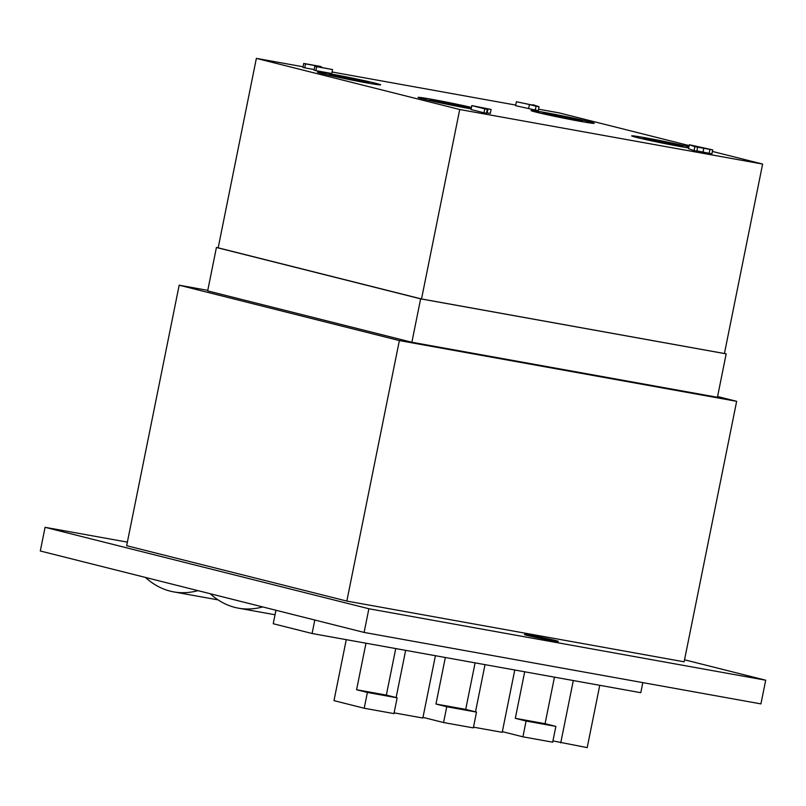 <?xml version="1.0" encoding="UTF-8"?>
<svg xmlns="http://www.w3.org/2000/svg" width="806" height="806" viewBox="0 0 806 806"><rect width="100%" height="100%" fill="white"/><g stroke="black" fill="none" stroke-linecap="round" stroke-linejoin="round"><path stroke-width="1.21" d="M684.536 659.802L765.7 680.214L760.924 703.89L364.111 632.428L40.3 550.992L45.076 527.315L127.368 542.126M765.7 680.214L368.886 608.752L45.076 527.315M364.111 632.428L368.886 608.752M717.582 396.522L736.654 401.317L684.133 661.817L346.832 601.075L126.643 545.702L179.174 285.193L207.777 290.351M555.606 640.528A17.319 0.544 11.4 0 0 536.595 636.468A17.319 0.544 11.4 0 0 524.404 634.544A17.319 0.544 11.4 0 0 541.279 638.493A17.319 0.544 11.4 0 0 558.367 641.385A17.319 0.544 11.4 0 0 555.606 640.528M210.175 593.72A169.2 93.335 -79.8 0 0 238.455 608.177A169.2 93.335 -79.8 0 0 262.726 606.928M145.412 577.428A169.2 93.335 -79.8 0 0 173.693 591.886A169.2 93.335 -79.8 0 0 197.964 590.647M275.954 610.263L273.234 623.733L312.093 633.506L640.79 692.697L642.815 682.622M312.093 633.506L314.803 620.036M502.35 731.647L522.923 736.825L552.684 742.185L555.868 726.397L545.078 723.687L554.457 677.151M522.923 736.825L526.106 721.038L555.868 726.397M526.106 721.038L515.316 718.327L545.078 723.687M515.316 718.327L524.696 671.791M422.979 717.36L443.562 722.539L473.324 727.889L476.507 712.101L465.707 709.391L475.097 662.864M443.562 722.539L446.746 706.741L476.507 712.101M446.746 706.741L435.955 704.031L465.707 709.391M435.955 704.031L445.335 657.505M346.268 639.662L333.976 700.636L364.201 708.242L393.963 713.602L397.146 697.815L386.346 695.094L395.736 648.568M364.201 708.242L367.385 692.455L397.146 697.815M367.385 692.455L356.584 689.735L386.346 695.094M356.584 689.735L365.974 643.208M473.475 727.153L502.209 732.322L514.772 670.008M475.5 711.849L485.01 664.648M394.104 712.857L422.848 718.035L435.411 655.711M396.129 697.563L405.65 650.351M552.946 740.905L587.191 747.625L599.765 685.312M560.744 742.87L573.308 680.546M736.654 401.317L399.363 340.575L346.832 601.075M399.363 340.575L179.174 285.193M411.876 342.258L420.631 298.845L216.421 247.482L207.666 290.895L411.876 342.258L717.431 397.287L726.176 353.864L724.443 353.431M420.631 298.845L726.176 353.864M421.528 298.966L459.722 109.515L256.368 58.375L218.174 247.825L421.528 298.966L724.423 353.522L762.627 164.061L712.403 151.427M216.421 247.482L218.174 247.795M459.722 109.515L762.627 164.061M712.716 149.886L694.853 146.672L689.342 144.758L712.716 149.886L711.92 153.835L696.888 150.853M697.633 147.176L696.837 151.125L694.057 150.621L688.546 148.707L689.342 144.758M532.796 104.689L539.053 106.745L538.257 110.694L515.628 105.697L516.424 101.747L532.706 105.143M321.403 66.757L318.027 66.807L332.546 69.558L331.75 73.497L315.871 70.646L314.058 70.182L314.854 66.243L318.229 66.183L305.534 63.896L304.739 67.845L302.925 67.382L303.721 63.442L319.589 66.293L321.403 66.757L321.272 67.392M314.189 69.548L304.739 67.845M483.993 112.79L471.047 109.535L471.842 105.586L491.096 109.465L481.837 107.923L487.267 109.294L486.471 113.233L483.993 112.79L484.789 108.84L471.842 105.586M491.096 109.465L490.3 113.414L486.552 112.86M471.47 107.42A32.23 1.008 11.4 0 0 437.315 100.337A32.23 1.008 11.4 0 0 418.062 97.395A32.23 1.008 11.4 0 0 436.953 102.15A32.23 1.008 11.4 0 0 471.178 108.86M375.505 83.23A32.23 1.008 11.4 0 0 340.142 75.683A32.23 1.008 11.4 0 0 317.463 72.097A32.23 1.008 11.4 0 0 348.857 79.462A32.23 1.008 11.4 0 0 380.644 84.842A32.23 1.008 11.4 0 0 375.505 83.23M688.928 146.803A32.23 1.008 11.4 0 0 653.686 139.327A32.23 1.008 11.4 0 0 631.672 135.871A32.23 1.008 11.4 0 0 653.303 141.211A32.23 1.008 11.4 0 0 688.697 147.972A31.827 0.997 11.4 0 1 653.686 141.282A31.827 0.997 11.4 0 1 632.075 135.952A31.827 0.997 11.4 0 1 654.069 139.408A31.827 0.997 11.4 0 1 688.928 146.823M589.126 121.706A32.23 1.008 11.4 0 0 553.762 114.15A32.23 1.008 11.4 0 0 531.083 110.573A32.23 1.008 11.4 0 0 562.467 117.928A32.23 1.008 11.4 0 0 594.264 123.308A32.23 1.008 11.4 0 0 589.126 121.706M689.18 145.594L559.273 112.921L538.559 109.193M256.368 58.375L303.046 66.777M332.052 71.996L515.749 105.082M588.793 121.646A31.827 0.997 11.4 0 0 553.873 114.19A31.827 0.997 11.4 0 0 531.476 110.644A31.827 0.997 11.4 0 0 562.477 117.918A31.827 0.997 11.4 0 0 593.871 123.227A31.827 0.997 11.4 0 0 588.793 121.646M579.202 119.913A20.14 0.635 11.4 0 0 556.805 115.137A20.14 0.635 11.4 0 0 542.932 112.981A20.14 0.635 11.4 0 0 562.548 117.555A20.14 0.635 11.4 0 0 582.406 120.94A20.14 0.635 11.4 0 0 579.202 119.913M679.801 145.211A20.14 0.635 11.4 0 0 657.404 140.435A20.14 0.635 11.4 0 0 643.531 138.279A20.14 0.635 11.4 0 0 663.147 142.853A20.14 0.635 11.4 0 0 683.004 146.239A20.14 0.635 11.4 0 0 679.801 145.211M375.173 83.169A31.827 0.997 11.4 0 0 340.253 75.714A31.827 0.997 11.4 0 0 317.856 72.177A31.827 0.997 11.4 0 0 348.857 79.451A31.827 0.997 11.4 0 0 380.251 84.761A31.827 0.997 11.4 0 0 375.173 83.169M365.581 81.446A20.14 0.635 11.4 0 0 343.185 76.671A20.14 0.635 11.4 0 0 329.311 74.505A20.14 0.635 11.4 0 0 348.927 79.089A20.14 0.635 11.4 0 0 368.785 82.464A20.14 0.635 11.4 0 0 365.581 81.446M471.47 107.43A31.827 0.997 11.4 0 0 437.648 100.407A31.827 0.997 11.4 0 0 418.455 97.476A31.827 0.997 11.4 0 0 437.285 102.211A31.827 0.997 11.4 0 0 471.188 108.84M466.18 106.745A20.14 0.635 11.4 0 0 443.784 101.969A20.14 0.635 11.4 0 0 429.91 99.803A20.14 0.635 11.4 0 0 449.526 104.387A20.14 0.635 11.4 0 0 469.384 107.762A20.14 0.635 11.4 0 0 466.18 106.745M487.267 109.294L484.789 108.84M475.872 106.422L488.255 108.901L475.872 106.422M332.546 69.558L316.667 66.697L315.871 70.646M316.667 66.697L314.854 66.243M305.534 63.896L303.721 63.442M539.053 106.745L536.071 106.211L535.275 110.16M536.071 106.211L529.441 104.538L528.645 108.488M529.441 104.538L516.424 101.747M709.935 149.392L709.139 153.331M703.819 148.012L703.023 151.961M694.853 146.672L694.057 150.621M693.079 145.584L701.27 147.438L693.079 145.584M487.983 109.032L487.187 112.971M238.455 608.177L275.037 614.766M173.693 591.886L218.094 599.886"/></g></svg>
